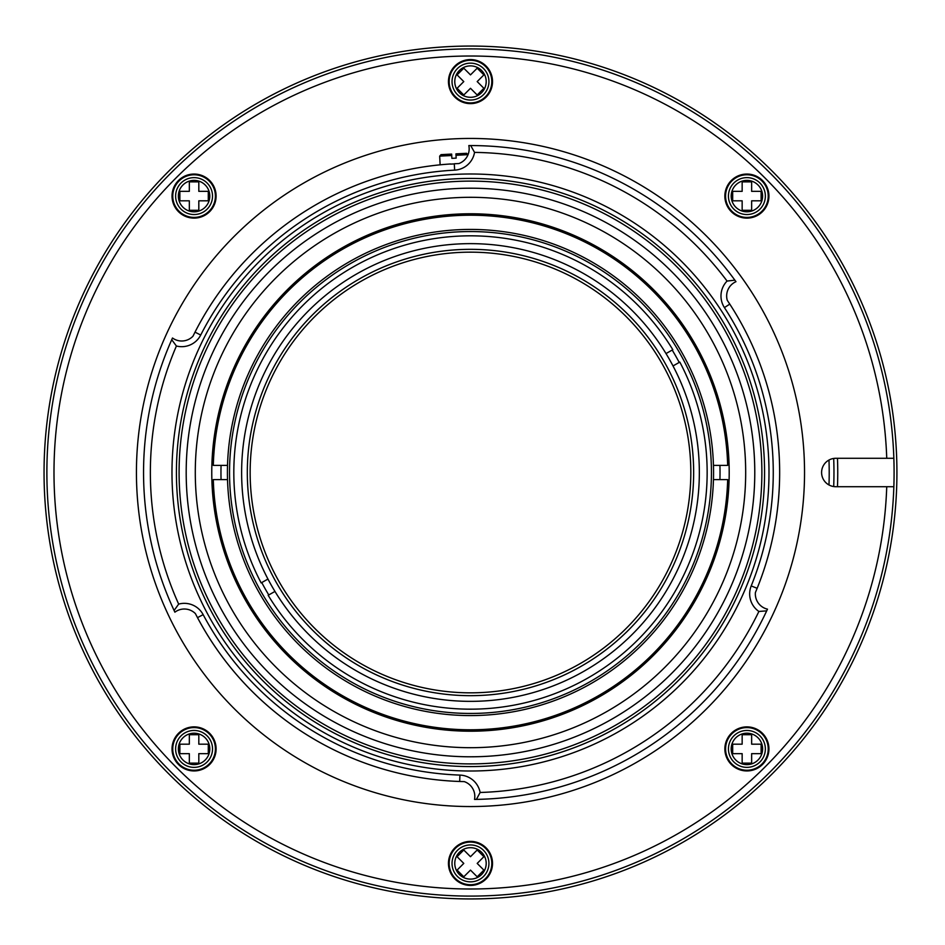 <?xml version="1.0" encoding="UTF-8"?>
<svg xmlns="http://www.w3.org/2000/svg" width="945" height="945" viewBox="0 0 945 945"><rect width="100%" height="100%" fill="white"/><g stroke="black" fill="none" stroke-linecap="round" stroke-linejoin="round"><path stroke-width="1.42" d="M470.492 763.903A291.403 291.403 0 0 1 218.13 326.805A291.403 291.403 0 0 1 722.842 326.805A291.403 291.403 0 0 1 470.492 763.903M198.816 181.877L189.331 181.877L189.331 191.351L179.857 191.351L179.857 200.824L189.331 200.824L189.331 210.298L198.816 210.298L198.816 200.824L208.29 200.824L208.29 191.351L198.816 191.351L198.816 181.877M761.115 200.824L761.115 191.351L751.641 191.351L751.641 181.877L742.156 181.877L742.156 191.351L732.682 191.351L732.682 200.824L742.156 200.824L742.156 210.298L751.641 210.298L751.641 200.824L761.115 200.824M470.492 766.572A294.072 294.072 0 0 0 764.564 472.5A294.072 294.072 0 0 0 470.492 178.428A294.072 294.072 0 0 0 176.42 472.5A294.072 294.072 0 0 0 470.492 766.572M171.978 472.5A298.514 298.514 0 0 1 619.743 213.983A298.514 298.514 0 0 1 619.743 731.017A298.514 298.514 0 0 1 171.978 472.5M454.309 163.757L458.868 163.544A15.64 15.64 0 0 0 468.814 145.565L470.704 145.565A326.935 326.935 0 0 1 734.856 280.157L735.966 281.681A15.64 15.64 0 0 0 727.26 300.297L729.776 304.113A309.169 309.169 0 0 1 757.146 588.322L755.398 592.539A15.64 15.64 0 0 0 767.494 609.159L766.702 610.86A326.935 326.935 0 0 1 476.41 799.387L474.52 799.411A15.64 15.64 0 0 0 464.267 781.609L459.695 781.48A309.169 309.169 0 0 1 197.505 617.652L195.391 613.6A15.64 15.64 0 0 0 174.884 612.183L174.093 610.47A326.935 326.935 0 0 1 171.73 339.716L172.498 338.003A15.64 15.64 0 0 0 192.969 336.219L195.013 332.144A309.169 309.169 0 0 1 450.576 163.969M174.093 610.47L178.664 604.103A320.131 320.131 0 0 1 176.408 346.012L171.73 339.716M766.702 610.86L758.882 611.462A320.131 320.131 0 0 1 480.131 792.477L476.41 799.387M470.704 145.565L474.544 152.393A320.131 320.131 0 0 1 727.071 281.067L734.856 280.157M758.882 611.462A21.322 21.322 0 0 1 751.216 585.924A302.778 302.778 0 0 0 724.413 307.597A21.322 21.322 0 0 1 727.071 281.067M474.544 152.393A21.322 21.322 0 0 1 454.639 170.135A302.778 302.778 0 0 0 200.718 335.038A21.322 21.322 0 0 1 176.408 346.012M178.664 604.103A21.322 21.322 0 0 1 203.151 614.64A302.778 302.778 0 0 0 459.92 775.089A21.322 21.322 0 0 1 480.131 792.477M172.758 196.087A21.322 21.322 0 0 1 204.734 177.625A21.322 21.322 0 0 1 204.734 214.55A21.322 21.322 0 0 1 172.758 196.087M746.893 174.766A21.322 21.322 0 0 1 765.367 206.754A21.322 21.322 0 0 1 728.43 206.754A21.322 21.322 0 0 1 746.893 174.766M450.588 164.111L454.309 163.91L454.639 170.135M459.92 775.089L459.695 781.48A309.169 309.169 0 0 1 195.757 614.297M200.718 335.038L195.013 332.144A309.169 309.169 0 0 1 444.374 164.43C438.752 164.725 438.752 164.725 444.374 164.43M724.413 307.597L729.776 304.113A309.169 309.169 0 0 1 755.705 591.806M470.492 806.546A334.046 334.046 0 0 1 181.192 305.471A334.046 334.046 0 0 1 759.78 305.471A334.046 334.046 0 0 1 470.492 806.546M480.261 895.99L481.147 895.966M172.037 196.087A22.03 22.03 0 0 1 205.089 177.01A22.03 22.03 0 0 1 205.089 215.165A22.03 22.03 0 0 1 172.037 196.087M746.893 174.057A22.03 22.03 0 0 1 765.982 207.109A22.03 22.03 0 0 1 727.815 207.109A22.03 22.03 0 0 1 746.893 174.057M470.492 896.096A423.596 423.596 0 0 1 46.907 477.237A423.596 423.596 0 0 1 461.006 49.01A423.596 423.596 0 0 1 893.852 486.71A423.596 423.596 0 0 1 470.492 896.096M893.852 486.71L835.805 486.71A14.21 14.21 0 0 1 821.595 472.5A14.21 14.21 0 0 1 835.805 458.29L886.741 458.29A416.497 416.497 0 0 0 461.006 56.121A416.497 416.497 0 0 0 54.019 477.237A416.497 416.497 0 0 0 470.492 888.997A416.497 416.497 0 0 0 886.741 486.71L893.852 486.71M886.741 458.29L893.852 458.29L886.741 458.29M454.911 66.02A22.03 22.03 0 0 1 491.766 75.895A22.03 22.03 0 0 1 464.786 102.875A22.03 22.03 0 0 1 454.911 66.02M194.079 770.943A22.03 22.03 0 0 1 174.99 737.891A22.03 22.03 0 0 1 213.157 737.891A22.03 22.03 0 0 1 194.079 770.943M486.061 878.98A22.03 22.03 0 0 1 449.206 869.105A22.03 22.03 0 0 1 476.185 842.125A22.03 22.03 0 0 1 486.061 878.98M768.935 748.912A22.03 22.03 0 0 1 735.883 767.99A22.03 22.03 0 0 1 735.883 729.835A22.03 22.03 0 0 1 768.935 748.912M835.805 458.29L833.691 458.443A363.471 363.471 0 0 1 833.691 486.557L835.805 486.71M837.471 486.71A367.251 367.251 0 0 0 837.471 458.29M768.226 748.912A21.322 21.322 0 0 1 736.238 767.375A21.322 21.322 0 0 1 736.238 730.45A21.322 21.322 0 0 1 768.226 748.912M485.565 878.484A21.322 21.322 0 0 1 449.891 868.928A21.322 21.322 0 0 1 476.008 842.81A21.322 21.322 0 0 1 485.565 878.484M194.079 770.234A21.322 21.322 0 0 1 175.605 738.246A21.322 21.322 0 0 1 212.542 738.246A21.322 21.322 0 0 1 194.079 770.234M455.407 66.516A21.322 21.322 0 0 1 491.081 76.073A21.322 21.322 0 0 1 464.964 102.19A21.322 21.322 0 0 1 455.407 66.516M896.923 472.5A426.443 426.443 0 0 0 257.264 103.194A426.443 426.443 0 0 0 257.264 841.806A426.443 426.443 0 0 0 896.923 472.5M474.083 756.768L467.385 756.78M478.666 756.673L472.63 756.791M451.415 181.724L459.057 181.322M470.492 756.791A284.291 284.291 0 0 0 716.688 330.348A284.291 284.291 0 0 0 224.284 330.348A284.291 284.291 0 0 0 470.492 756.791M470.492 747.696A275.196 275.196 0 0 0 708.809 334.896A275.196 275.196 0 0 0 232.163 334.896A275.196 275.196 0 0 0 470.492 747.696M470.492 731.206A258.706 258.706 0 0 0 694.54 343.141A258.706 258.706 0 0 0 246.432 343.141A258.706 258.706 0 0 0 470.492 731.206M828.989 484.974A358.722 358.722 0 0 0 828.989 460.026M719.925 479.611A249.539 249.539 0 0 0 719.925 465.389M221.059 465.389A249.539 249.539 0 0 0 221.059 479.611M227.521 479.611A243.078 243.078 0 0 1 470.492 229.422A243.078 243.078 0 0 1 713.451 479.611A243.078 243.078 0 0 1 470.492 715.578A243.078 243.078 0 0 1 227.521 479.611L213.298 479.611A257.288 257.288 0 0 0 470.492 729.788A257.288 257.288 0 0 0 727.674 479.611L713.451 479.611M227.521 465.389L213.298 465.389A257.288 257.288 0 0 1 470.492 215.212A257.288 257.288 0 0 1 727.674 465.389L713.451 465.389M261.765 582.569A235.966 235.966 0 0 0 268.77 594.937M679.207 362.431A235.966 235.966 0 0 0 672.202 350.063M711.431 472.5A240.94 240.94 0 0 1 257.359 584.884A240.94 240.94 0 0 1 412.599 238.612A240.94 240.94 0 0 1 711.431 472.5M267.955 579.061A228.855 228.855 0 0 0 274.96 591.428L268.156 595.291A236.675 236.675 0 0 0 587.14 678.427A236.675 236.675 0 0 0 679.821 362.089L673.017 365.939A228.855 228.855 0 0 0 666.012 353.572L672.816 349.709A236.675 236.675 0 0 0 353.832 266.573A236.675 236.675 0 0 0 261.151 582.911L267.955 579.061A228.855 228.855 0 0 1 357.683 273.377A228.855 228.855 0 0 1 666.012 353.572M673.017 365.939A228.855 228.855 0 0 1 583.289 671.623A228.855 228.855 0 0 1 274.96 591.428M662.197 363.908A220.327 220.327 0 0 0 280.582 360.777A220.327 220.327 0 0 0 468.685 692.827A220.327 220.327 0 0 0 662.197 363.908M664.666 362.502A223.174 223.174 0 0 1 468.661 695.662A223.174 223.174 0 0 1 278.137 359.336A223.174 223.174 0 0 1 664.666 362.502M451.663 154.082L451.734 155.512L451.663 154.082L441.02 154.649L439.673 156.138L451.734 155.512L451.887 158.347L456.151 158.122L455.927 153.87L455.998 155.287L468.047 154.649L466.57 153.303L455.927 153.87M463.782 863.411L457.085 870.109L463.782 876.806L470.492 870.109L477.19 876.806L483.887 870.109L477.19 863.411L483.887 856.702L477.19 850.004L470.492 856.702L463.782 850.004L457.085 856.702L463.782 863.411M742.156 753.649L742.156 763.123L751.641 763.123L751.641 753.649L761.115 753.649L761.115 744.176L751.641 744.176L751.641 734.702L742.156 734.702L742.156 744.176L732.682 744.176L732.682 753.649L742.156 753.649M189.331 744.176L179.857 744.176L179.857 753.649L189.331 753.649L189.331 763.123L198.816 763.123L198.816 753.649L208.29 753.649L208.29 744.176L198.816 744.176L198.816 734.702L189.331 734.702L189.331 744.176M477.19 81.589L483.887 74.891L477.19 68.194L470.492 74.891L463.782 68.194L457.085 74.891L463.782 81.589L457.085 88.298L463.782 94.996L470.492 88.298L477.19 94.996L483.887 88.298L477.19 81.589M178.357 196.087A15.711 15.711 0 0 1 201.935 182.479A15.711 15.711 0 0 1 201.935 209.696A15.711 15.711 0 0 1 178.357 196.087M746.893 180.377A15.711 15.711 0 0 1 760.501 203.943A15.711 15.711 0 0 1 733.296 203.943A15.711 15.711 0 0 1 746.893 180.377M175.616 196.087A18.463 18.463 0 0 1 203.305 180.105A18.463 18.463 0 0 1 203.305 212.07A18.463 18.463 0 0 1 175.616 196.087M746.893 177.625A18.463 18.463 0 0 1 762.887 205.313A18.463 18.463 0 0 1 730.91 205.313A18.463 18.463 0 0 1 746.893 177.625M197.505 617.652L203.151 614.64M757.146 588.322L751.216 585.924M481.596 874.515A15.711 15.711 0 0 1 455.313 867.475A15.711 15.711 0 0 1 474.555 848.232A15.711 15.711 0 0 1 481.596 874.515M483.533 876.452A18.463 18.463 0 0 1 452.655 868.183A18.463 18.463 0 0 1 475.264 845.574A18.463 18.463 0 0 1 483.533 876.452M762.615 748.912A15.711 15.711 0 0 1 739.037 762.52A15.711 15.711 0 0 1 739.037 735.304A15.711 15.711 0 0 1 762.615 748.912M765.355 748.912A18.463 18.463 0 0 1 737.667 764.895A18.463 18.463 0 0 1 737.667 732.93A18.463 18.463 0 0 1 765.355 748.912M194.079 764.623A15.711 15.711 0 0 1 180.471 741.057A15.711 15.711 0 0 1 207.687 741.057A15.711 15.711 0 0 1 194.079 764.623M194.079 767.375A18.463 18.463 0 0 1 178.085 739.687A18.463 18.463 0 0 1 210.062 739.687A18.463 18.463 0 0 1 194.079 767.375M459.376 70.485A15.711 15.711 0 0 1 485.659 77.525A15.711 15.711 0 0 1 466.417 96.768A15.711 15.711 0 0 1 459.376 70.485M457.439 68.548A18.463 18.463 0 0 1 488.317 76.817A18.463 18.463 0 0 1 465.708 99.426A18.463 18.463 0 0 1 457.439 68.548M440.122 164.654L439.673 156.138"/></g></svg>

